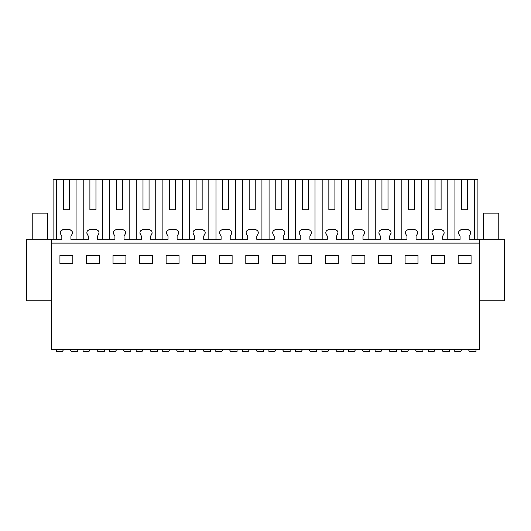 <?xml version="1.0" encoding="UTF-8"?>
<svg xmlns="http://www.w3.org/2000/svg" width="531" height="531" viewBox="0 0 531 531"><rect width="100%" height="100%" fill="white"/><g stroke="black" fill="none" stroke-linecap="round" stroke-linejoin="round"><path stroke-width="0.8" d="M51.58 300.772L26.55 300.772L26.55 239.328L51.58 239.328L51.58 349.325L479.42 349.325L479.42 239.328L504.45 239.328L504.45 300.772L479.42 300.772M51.58 239.328L61.822 239.328L61.822 236.182L60.713 234.251A3.02 3.02 0 0 1 62.306 229.896L63.773 229.359L68.977 229.359L70.444 229.896A3.02 3.02 0 0 1 72.037 234.251L70.928 236.182L70.928 239.328L88.372 239.328L88.372 236.182L87.263 234.251A3.02 3.02 0 0 1 88.856 229.896L90.323 229.359L95.527 229.359L96.994 229.896A3.02 3.02 0 0 1 98.587 234.251L97.478 236.182L97.478 239.328L114.922 239.328L114.922 236.182L113.813 234.251A3.02 3.02 0 0 1 115.406 229.896L116.873 229.359L122.077 229.359L123.544 229.896A3.02 3.02 0 0 1 125.137 234.251L124.028 236.182L124.028 239.328L141.472 239.328L141.472 236.182L140.363 234.251A3.02 3.02 0 0 1 141.956 229.896L143.423 229.359L148.627 229.359L150.094 229.896A3.02 3.02 0 0 1 151.687 234.251L150.578 236.182L150.578 239.328L168.022 239.328L168.022 236.182L166.913 234.251A3.02 3.02 0 0 1 168.506 229.896L169.973 229.359L175.177 229.359L176.644 229.896A3.02 3.02 0 0 1 178.237 234.251L177.128 236.182L177.128 239.328L194.572 239.328L194.572 236.182L193.463 234.251A3.02 3.02 0 0 1 195.056 229.896L196.523 229.359L201.727 229.359L203.194 229.896A3.02 3.02 0 0 1 204.787 234.251L203.678 236.182L203.678 239.328L221.122 239.328L221.122 236.182L220.013 234.251A3.02 3.02 0 0 1 221.606 229.896L223.073 229.359L228.277 229.359L229.744 229.896A3.02 3.02 0 0 1 231.337 234.251L230.228 236.182L230.228 239.328L247.672 239.328L247.672 236.182L246.563 234.251A3.02 3.02 0 0 1 248.156 229.896L249.623 229.359L254.827 229.359L256.294 229.896A3.02 3.02 0 0 1 257.887 234.251L256.778 236.182L256.778 239.328L274.222 239.328L274.222 236.182L273.113 234.251A3.02 3.02 0 0 1 274.706 229.896L276.173 229.359L281.377 229.359L282.844 229.896A3.02 3.02 0 0 1 284.437 234.251L283.328 236.182L283.328 239.328L300.772 239.328L300.772 236.182L299.663 234.251A3.02 3.02 0 0 1 301.256 229.896L302.723 229.359L307.927 229.359L309.394 229.896A3.02 3.02 0 0 1 310.987 234.251L309.878 236.182L309.878 239.328L327.322 239.328L327.322 236.182L326.213 234.251A3.02 3.02 0 0 1 327.806 229.896L329.273 229.359L334.477 229.359L335.944 229.896A3.02 3.02 0 0 1 337.537 234.251L336.428 236.182L336.428 239.328L353.872 239.328L353.872 236.182L352.763 234.251A3.02 3.02 0 0 1 354.356 229.896L355.823 229.359L361.027 229.359L362.494 229.896A3.02 3.02 0 0 1 364.087 234.251L362.978 236.182L362.978 239.328L380.422 239.328L380.422 236.182L379.313 234.251A3.02 3.02 0 0 1 380.906 229.896L382.373 229.359L387.577 229.359L389.044 229.896A3.02 3.02 0 0 1 390.637 234.251L389.528 236.182L389.528 239.328L406.972 239.328L406.972 236.182L405.863 234.251A3.02 3.02 0 0 1 407.456 229.896L408.923 229.359L414.127 229.359L415.594 229.896A3.02 3.02 0 0 1 417.187 234.251L416.078 236.182L416.078 239.328L433.522 239.328L433.522 236.182L432.413 234.251A3.02 3.02 0 0 1 434.006 229.896L435.473 229.359L440.677 229.359L442.144 229.896A3.02 3.02 0 0 1 443.737 234.251L442.628 236.182L442.628 239.328L460.072 239.328L460.072 236.182L458.963 234.251A3.02 3.02 0 0 1 460.556 229.896L462.023 229.359L467.227 229.359L468.694 229.896A3.02 3.02 0 0 1 470.287 234.251L469.178 236.182L469.178 239.328L479.42 239.328M51.58 243.125L479.42 243.125M72.82 263.602L72.82 255.484L59.93 255.484L59.93 263.602L72.82 263.602M338.32 263.602L325.43 263.602L325.43 255.484L338.32 255.484L338.32 263.602M298.88 255.484L311.77 255.484L311.77 263.602L298.88 263.602L298.88 255.484M391.42 263.602L378.53 263.602L378.53 255.484L391.42 255.484L391.42 263.602M351.98 255.484L364.87 255.484L364.87 263.602L351.98 263.602L351.98 255.484M139.58 255.484L139.58 263.602L152.47 263.602L152.47 255.484L139.58 255.484M179.02 263.602L179.02 255.484L166.13 255.484L166.13 263.602L179.02 263.602M86.48 255.484L86.48 263.602L99.37 263.602L99.37 255.484L86.48 255.484M113.03 255.484L113.03 263.602L125.92 263.602L125.92 255.484L113.03 255.484M258.67 263.602L258.67 255.484L245.78 255.484L245.78 263.602L258.67 263.602M272.33 255.484L272.33 263.602L285.22 263.602L285.22 255.484L272.33 255.484M205.57 263.602L205.57 255.484L192.68 255.484L192.68 263.602L205.57 263.602M219.23 255.484L219.23 263.602L232.12 263.602L232.12 255.484L219.23 255.484M444.52 263.602L431.63 263.602L431.63 255.484L444.52 255.484L444.52 263.602M405.08 255.484L417.97 255.484L417.97 263.602L405.08 263.602L405.08 255.484M458.18 255.484L458.18 263.602L471.07 263.602L471.07 255.484L458.18 255.484M474.322 239.328L474.322 179.405L477.9 179.405L477.9 239.328M454.928 239.328L454.928 179.405L461.592 179.405L461.592 209.745L467.658 209.745L467.658 179.405L474.322 179.405M458.91 231.324L460.848 229.79M470.34 231.324L468.402 229.79M76.072 239.328L76.072 179.405L454.928 179.405M56.678 239.328L56.678 179.405L63.342 179.405L63.342 209.745L69.408 209.745L69.408 179.405L76.072 179.405M60.66 231.324L62.598 229.79M72.09 231.324L70.152 229.79M56.678 179.405L53.1 179.405L53.1 239.328M443.737 234.251L444.142 232.764M443.631 231.058L442.144 229.896M432.413 234.251L432.008 232.764M432.519 231.058L434.006 229.896M417.187 234.251L417.592 232.764M417.081 231.058L415.594 229.896M405.863 234.251L405.458 232.764M405.969 231.058L407.456 229.896M390.637 234.251L391.042 232.764M390.531 231.058L389.044 229.896M379.313 234.251L378.908 232.764M379.419 231.058L380.906 229.896M364.087 234.251L364.492 232.764M363.981 231.058L362.494 229.896M352.763 234.251L352.358 232.764M352.869 231.058L354.356 229.896M337.537 234.251L337.942 232.764M337.431 231.058L335.944 229.896M326.213 234.251L325.808 232.764M326.319 231.058L327.806 229.896M310.987 234.251L311.392 232.764M310.881 231.058L309.394 229.896M299.663 234.251L299.258 232.764M299.769 231.058L301.256 229.896M284.437 234.251L284.842 232.764M284.331 231.058L282.844 229.896M273.113 234.251L272.708 232.764M273.219 231.058L274.706 229.896M257.887 234.251L258.292 232.764M257.781 231.058L256.294 229.896M246.563 234.251L246.158 232.764M246.669 231.058L248.156 229.896M231.337 234.251L231.742 232.764M231.231 231.058L229.744 229.896M220.013 234.251L219.608 232.764M220.119 231.058L221.606 229.896M204.787 234.251L205.192 232.764M204.681 231.058L203.194 229.896M193.463 234.251L193.058 232.764M193.569 231.058L195.056 229.896M178.237 234.251L178.642 232.764M178.131 231.058L176.644 229.896M166.913 234.251L166.508 232.764M167.019 231.058L168.506 229.896M151.687 234.251L152.092 232.764M151.581 231.058L150.094 229.896M140.363 234.251L139.958 232.764M140.469 231.058L141.956 229.896M125.137 234.251L125.542 232.764M125.031 231.058L123.544 229.896M113.813 234.251L113.408 232.764M113.919 231.058L115.406 229.896M98.587 234.251L98.992 232.764M98.481 231.058L96.994 229.896M87.263 234.251L86.858 232.764M87.369 231.058L88.856 229.896M461.592 179.405L467.658 179.405M63.342 179.405L69.408 179.405M461.592 209.745L467.658 209.745M447.772 179.405L447.772 239.328M83.228 179.405L83.228 239.328M63.342 209.745L69.408 209.745M435.042 179.405L435.042 209.745L441.108 209.745L441.108 179.405M428.378 239.328L428.378 179.405M421.222 239.328L421.222 179.405M408.492 179.405L408.492 209.745L414.558 209.745L414.558 179.405M401.828 239.328L401.828 179.405M394.672 239.328L394.672 179.405M381.942 179.405L381.942 209.745L388.008 209.745L388.008 179.405M375.278 239.328L375.278 179.405M368.122 239.328L368.122 179.405M355.392 179.405L355.392 209.745L361.458 209.745L361.458 179.405M348.728 239.328L348.728 179.405M341.572 239.328L341.572 179.405M328.842 179.405L328.842 209.745L334.908 209.745L334.908 179.405M322.178 239.328L322.178 179.405M315.022 239.328L315.022 179.405M302.292 179.405L302.292 209.745L308.358 209.745L308.358 179.405M295.628 239.328L295.628 179.405M288.472 239.328L288.472 179.405M275.742 179.405L275.742 209.745L281.808 209.745L281.808 179.405M269.078 239.328L269.078 179.405M261.922 239.328L261.922 179.405M249.192 179.405L249.192 209.745L255.258 209.745L255.258 179.405M242.528 239.328L242.528 179.405M235.372 239.328L235.372 179.405M222.642 179.405L222.642 209.745L228.708 209.745L228.708 179.405M215.978 239.328L215.978 179.405M208.822 239.328L208.822 179.405M196.092 179.405L196.092 209.745L202.158 209.745L202.158 179.405M189.428 239.328L189.428 179.405M182.272 239.328L182.272 179.405M169.542 179.405L169.542 209.745L175.608 209.745L175.608 179.405M162.878 239.328L162.878 179.405M155.722 239.328L155.722 179.405M142.992 179.405L142.992 209.745L149.058 209.745L149.058 179.405M136.328 239.328L136.328 179.405M129.172 239.328L129.172 179.405M116.442 179.405L116.442 209.745L122.508 209.745L122.508 179.405M109.778 239.328L109.778 179.405M102.622 239.328L102.622 179.405M89.892 179.405L89.892 209.745L95.958 209.745L95.958 179.405M89.892 209.745L95.958 209.745M116.442 209.745L122.508 209.745M142.992 209.745L149.058 209.745M169.542 209.745L175.608 209.745M196.092 209.745L202.158 209.745M222.642 209.745L228.708 209.745M249.192 209.745L255.258 209.745M275.742 209.745L281.808 209.745M302.292 209.745L308.358 209.745M328.842 209.745L334.908 209.745M355.392 209.745L361.458 209.745M381.942 209.745L388.008 209.745M408.492 209.745L414.558 209.745M435.042 209.745L441.108 209.745M33.168 213.157L47.412 213.157L47.412 239.328M484.518 213.157L498.762 213.157L498.762 239.328M63.68 349.325L62.366 351.595L56.512 351.595L56.512 349.325M70.198 349.697L71.293 351.595L77.752 351.595L77.752 349.325M90.23 349.325L88.916 351.595L83.062 351.595L83.062 349.325M96.748 349.697L97.843 351.595L104.302 351.595L104.302 349.325M116.78 349.325L115.466 351.595L109.612 351.595L109.612 349.325M123.298 349.697L124.393 351.595L130.852 351.595L130.852 349.325M143.33 349.325L142.016 351.595L136.162 351.595L136.162 349.325M149.848 349.697L150.943 351.595L157.402 351.595L157.402 349.325M169.88 349.325L168.566 351.595L162.712 351.595L162.712 349.325M176.398 349.697L177.493 351.595L183.952 351.595L183.952 349.325M196.43 349.325L195.116 351.595L189.262 351.595L189.262 349.325M202.948 349.697L204.043 351.595L210.502 351.595L210.502 349.325M222.98 349.325L221.666 351.595L215.812 351.595L215.812 349.325M229.498 349.697L230.593 351.595L237.052 351.595L237.052 349.325M249.53 349.325L248.216 351.595L242.362 351.595L242.362 349.325M256.048 349.697L257.143 351.595L263.602 351.595L263.602 349.325M276.08 349.325L274.766 351.595L268.912 351.595L268.912 349.325M282.598 349.697L283.693 351.595L290.152 351.595L290.152 349.325M302.63 349.325L301.316 351.595L295.462 351.595L295.462 349.325M309.148 349.697L310.243 351.595L316.702 351.595L316.702 349.325M329.18 349.325L327.866 351.595L322.012 351.595L322.012 349.325M335.698 349.697L336.793 351.595L343.252 351.595L343.252 349.325M355.73 349.325L354.416 351.595L348.562 351.595L348.562 349.325M362.248 349.697L363.343 351.595L369.802 351.595L369.802 349.325M382.28 349.325L380.966 351.595L375.112 351.595L375.112 349.325M388.798 349.697L389.893 351.595L396.352 351.595L396.352 349.325M408.83 349.325L407.516 351.595L401.662 351.595L401.662 349.325M415.348 349.697L416.443 351.595L422.902 351.595L422.902 349.325M435.38 349.325L434.066 351.595L428.212 351.595L428.212 349.325M441.898 349.697L442.993 351.595L449.452 351.595L449.452 349.325M461.93 349.325L460.616 351.595L454.762 351.595L454.762 349.325M468.448 349.697L469.543 351.595L476.002 351.595L476.002 349.325M32.238 239.328L32.238 213.157M483.588 239.328L483.588 213.157"/></g></svg>

